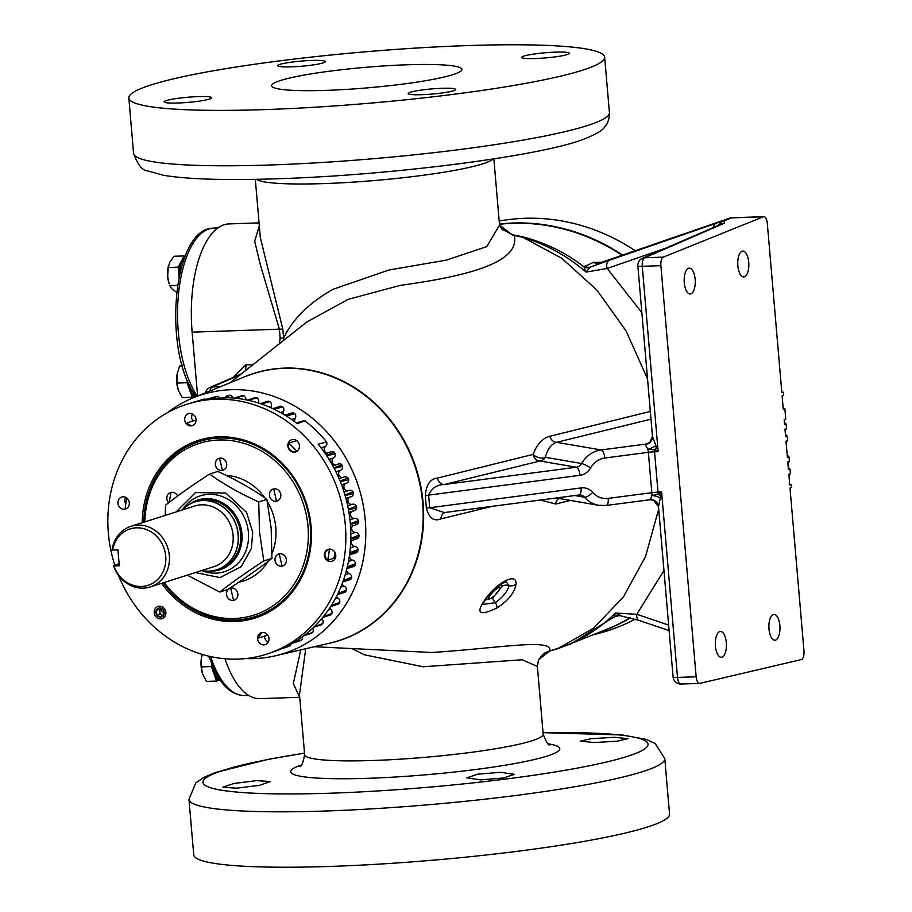 <?xml version="1.0" encoding="UTF-8"?>
<svg xmlns="http://www.w3.org/2000/svg" width="912" height="912" viewBox="0 0 912 912"><rect width="100%" height="100%" fill="white"/><g stroke="black" fill="none" stroke-linecap="round" stroke-linejoin="round"><path stroke-width="1.37" d="M201.586 570.593A35.785 32.114 -107.7 0 0 208.996 571.265A35.785 32.114 -107.7 0 0 216.817 569.92L219.188 569.168A35.785 32.114 -107.7 0 0 240.654 533.965A35.785 32.114 -107.7 0 0 205.291 499.616A35.785 32.114 -107.7 0 0 197.482 500.973L195.1 501.725A35.785 32.114 -107.7 0 0 182.286 509.979M165.232 515.405L165.539 505.134C177.726 495.581 192.421 485.207 209.612 474.046L217.751 471.447C236.55 479.951 252.932 489.265 266.874 499.366L258.746 501.953L259.51 532.027L263.796 560.971C246.662 572.098 231.967 582.46 219.724 592.059L187.302 575.141M266.874 499.366L271.16 528.31L271.936 558.372C259.726 567.937 245.043 578.299 227.863 589.471L219.724 592.059M489.778 598.933A7.957 1.801 -45.8 0 1 488.843 598.899A7.957 1.801 -45.8 0 1 492.013 593.085A7.957 1.801 -45.8 0 1 498.989 587.442A7.957 1.801 -45.8 0 1 499.936 587.476A7.957 1.801 -45.8 0 1 496.755 593.279A7.957 1.801 -45.8 0 1 489.778 598.933M742.197 251.199A12.928 5.529 88 0 0 737.797 264.97A12.928 5.529 88 0 0 743.736 276.929A12.928 5.529 88 0 0 744.386 276.803A12.928 5.529 88 0 0 748.786 263.044A12.928 5.529 88 0 0 742.847 251.085A12.928 5.529 88 0 0 742.197 251.199M688.628 268.253A12.928 5.529 88 0 0 684.228 282.013A12.928 5.529 88 0 0 690.167 293.972A12.928 5.529 88 0 0 690.829 293.858A12.928 5.529 88 0 0 695.218 280.098A12.928 5.529 88 0 0 689.29 268.139A12.928 5.529 88 0 0 688.628 268.253M773.342 614.494A12.928 5.529 88 0 0 768.941 628.254A12.928 5.529 88 0 0 774.881 640.213A12.928 5.529 88 0 0 775.531 640.099A12.928 5.529 88 0 0 779.931 626.339A12.928 5.529 88 0 0 773.992 614.38A12.928 5.529 88 0 0 773.342 614.494M719.773 631.549A12.928 5.529 88 0 0 715.373 645.308A12.928 5.529 88 0 0 721.312 657.267A12.928 5.529 88 0 0 721.973 657.153A12.928 5.529 88 0 0 726.362 643.382A12.928 5.529 88 0 0 720.434 631.435A12.928 5.529 88 0 0 719.773 631.549M236.618 788.185L259.487 785.335L270.34 781.573L256.603 780.626L233.757 783.522L222.881 787.204L236.618 788.185M480.635 779.874L503.584 777.959L514.448 774.345L500.62 772.316L477.671 774.174L466.819 777.879L480.635 779.874M594.168 742.539L617.162 741.205L628.117 738.64L614.346 737.306L591.364 738.674L580.397 741.16L594.168 742.539M197.961 96.615A23.883 2.576 175.1 0 1 211.709 97.778A23.883 2.576 175.1 0 1 177.874 103.01A23.883 2.576 175.1 0 1 164.137 101.859A23.883 2.576 175.1 0 1 197.961 96.615M326.576 90.356A95.509 10.317 -4.9 0 0 461.905 69.415A95.509 10.317 -4.9 0 0 406.923 64.786A95.509 10.317 -4.9 0 0 271.582 85.728A95.509 10.317 -4.9 0 0 326.576 90.356M441.978 88.304A23.883 2.576 175.1 0 1 455.726 89.467A23.883 2.576 175.1 0 1 421.891 94.7A23.883 2.576 175.1 0 1 408.143 93.537A23.883 2.576 175.1 0 1 441.978 88.304M555.613 52.132A23.883 2.576 175.1 0 1 569.362 53.295A23.883 2.576 175.1 0 1 535.526 58.528A23.883 2.576 175.1 0 1 521.778 57.365A23.883 2.576 175.1 0 1 555.613 52.132M311.596 60.443A23.883 2.576 175.1 0 1 325.345 61.606A23.883 2.576 175.1 0 1 291.509 66.838A23.883 2.576 175.1 0 1 277.761 65.687A23.883 2.576 175.1 0 1 311.596 60.443M239.035 582.118A54.446 48.849 -107.7 0 0 243.55 580.99M162.005 618.621A6.395 5.746 72.3 0 1 160.615 618.86A6.395 5.746 -107.7 0 0 162.005 618.621A6.395 5.746 -107.7 0 0 165.733 611.542A6.395 5.746 -107.7 0 0 159.52 606.184A6.373 5.711 -107.7 0 0 154.31 612.716A6.373 5.711 -107.7 0 0 160.603 618.826A6.373 5.711 -107.7 0 0 165.813 612.328A6.373 5.711 -107.7 0 0 159.52 606.218A6.395 5.746 -107.7 0 0 158.118 606.423A6.395 5.746 -107.7 0 0 154.39 613.491A6.395 5.746 -107.7 0 0 160.603 618.86A6.395 5.746 72.3 0 1 154.402 613.491A6.395 5.746 72.3 0 1 158.129 606.423M118.412 575.221A131.168 117.705 -107.7 0 0 237.986 659.102A131.168 117.705 -107.7 0 0 268.618 653.516A131.168 117.705 -107.7 0 0 342.821 508.018A131.168 117.705 -107.7 0 0 215.711 399.251A131.168 117.705 -107.7 0 0 189.058 403.571A131.168 117.705 -107.7 0 0 114.764 565.098M245.875 399.775A3.887 3.488 -107.7 0 0 243.755 395.751A130.895 117.454 -107.7 0 0 242.147 395.603L234.35 398.111A131.066 117.602 72.3 0 0 229.129 397.769L212.53 398.373M219.724 398.441A3.887 3.488 -107.7 0 0 217.25 396.321L208.426 398.875A131.066 117.602 72.3 0 1 212.53 398.339L212.542 398.407M217.25 396.321A130.895 117.454 -107.7 0 0 215.677 396.572L207.833 398.966A131.066 117.602 72.3 0 0 195.533 401.656L204.356 399.046A130.895 117.454 -107.7 0 0 202.829 399.479L194.951 401.827A131.066 117.602 72.3 0 0 194.176 402.055L189.058 403.571M230.44 395.227A130.895 117.454 -107.7 0 0 229.117 395.261A130.895 117.454 -107.7 0 0 228.844 395.272L226.45 396.013L227.761 395.979L230.44 395.227A3.887 3.488 -107.7 0 1 232.811 397.985M350.55 526.555L356.387 524.696A3.887 3.488 -107.7 0 0 358.587 522.337A130.895 117.454 -107.7 0 0 358.439 520.581L350.345 523.762A131.066 117.602 72.3 0 0 348.498 509.911L356.74 507.824A130.895 117.454 -107.7 0 0 356.421 506.092L348.373 509.249A131.066 117.602 72.3 0 0 345.135 495.615L353.434 493.54A130.895 117.454 -107.7 0 0 352.944 491.842L344.941 494.965A131.066 117.602 72.3 0 0 340.347 481.718L348.703 479.644A130.895 117.454 -107.7 0 0 348.042 478.002L340.096 481.091A131.066 117.602 72.3 0 0 334.191 468.392L342.616 466.317A130.895 117.454 -107.7 0 0 341.795 464.755L333.883 467.81A131.066 117.602 72.3 0 0 326.758 455.818L335.24 453.731A130.895 117.454 -107.7 0 0 334.259 452.272L326.382 455.27A131.066 117.602 72.3 0 0 318.128 444.144L326.656 442.035A130.895 117.454 -107.7 0 0 305.03 420.854L297.232 423.681A131.066 117.602 72.3 0 0 286.231 415.94L294.907 413.729A130.895 117.454 -107.7 0 0 293.482 412.84L285.695 415.61A131.066 117.602 72.3 0 0 274.045 409.203L282.766 406.946A130.895 117.454 -107.7 0 0 281.261 406.228L273.475 408.941A131.066 117.602 72.3 0 0 261.334 403.959L270.077 401.645A130.895 117.454 -107.7 0 0 268.527 401.109L260.741 403.754A131.066 117.602 72.3 0 0 248.246 400.265L257.024 397.906A130.895 117.454 -107.7 0 0 255.428 397.552L247.642 400.14A131.066 117.602 72.3 0 0 234.954 398.168L243.755 395.751M350.835 533.851L355.406 532.391A3.887 3.488 72.3 0 1 358.975 535.116L350.824 538.319A131.066 117.602 72.3 0 0 350.39 524.423L358.587 522.337M268.618 653.516L273.668 651.795A131.066 117.602 72.3 0 0 280.782 649.082L288.568 646.471A130.895 117.454 -107.7 0 0 290.027 645.844L281.341 648.842A131.066 117.602 72.3 0 0 292.615 643.188L300.413 640.634A130.895 117.454 -107.7 0 0 301.792 639.836L293.14 642.88A131.066 117.602 72.3 0 0 303.685 635.835L311.494 633.35A130.895 117.454 -107.7 0 0 312.77 632.381L304.163 635.47A131.066 117.602 72.3 0 0 313.853 627.125L321.685 624.697A130.895 117.454 -107.7 0 0 322.848 623.569L314.287 626.692A131.066 117.602 72.3 0 0 322.985 617.162L330.851 614.791A130.895 117.454 -107.7 0 0 331.877 613.514L323.372 616.672A131.066 117.602 72.3 0 0 330.976 606.07L338.876 603.755A130.895 117.454 -107.7 0 0 339.754 602.353L331.307 605.534A131.066 117.602 72.3 0 0 337.725 593.986L345.659 591.728A130.895 117.454 -107.7 0 0 346.389 590.212L337.999 593.416A131.066 117.602 72.3 0 0 343.14 581.069L351.109 578.858A130.895 117.454 -107.7 0 0 351.679 577.25L343.345 580.465A131.066 117.602 72.3 0 0 347.153 567.492L355.178 565.315A130.895 117.454 -107.7 0 0 355.566 563.639L347.301 566.854A131.066 117.602 72.3 0 0 349.718 553.402L357.8 551.258A130.895 117.454 -107.7 0 0 358.017 549.537L349.798 552.752A131.066 117.602 72.3 0 0 350.801 538.981L358.94 536.872A130.895 117.454 -107.7 0 0 358.975 535.116M313.739 627.228L321.548 624.743A3.887 3.488 -107.7 0 0 321.685 624.697M322.78 617.401L330.361 614.996A3.887 3.488 -107.7 0 0 330.851 614.791M330.703 606.491L338.044 604.154A3.887 3.488 -107.7 0 0 338.876 603.755M337.406 594.635L344.519 592.378A3.887 3.488 -107.7 0 0 345.659 591.728M342.809 581.981L349.695 579.793A3.887 3.488 -107.7 0 0 351.109 578.858M346.868 568.666L353.503 566.557A3.887 3.488 -107.7 0 0 355.178 565.315M349.524 554.884L355.908 552.854A3.887 3.488 -107.7 0 0 357.8 551.258M350.755 540.782L356.877 538.832A3.887 3.488 -107.7 0 0 358.94 536.872M294.986 421.96A3.819 3.431 72.3 0 1 295.214 418.357A3.887 3.488 -107.7 0 0 294.907 413.729M283.29 414.151A3.819 3.431 72.3 0 1 283.541 411.54A3.887 3.488 -107.7 0 0 282.766 406.946M271.138 407.858A3.819 3.431 72.3 0 1 271.32 406.148A3.887 3.488 -107.7 0 0 270.077 401.645M258.62 403.058A3.819 3.431 72.3 0 1 258.712 402.249A3.887 3.488 -107.7 0 0 257.024 397.906M349.946 519.783L354.643 518.29A3.819 3.431 72.3 0 1 351.804 511.45M347.677 505.772L352.431 504.268A3.819 3.431 72.3 0 1 349.672 497.188M348.236 490.679A3.819 3.431 72.3 0 1 346.195 483.326M342.365 477.569A3.819 3.431 72.3 0 1 340.632 470.261A3.887 3.488 -107.7 0 0 342.616 466.317M335.206 465.006A3.819 3.431 72.3 0 1 333.678 457.915A3.887 3.488 -107.7 0 0 335.24 453.731M326.849 453.15A3.819 3.431 72.3 0 1 325.55 446.413A3.887 3.488 -107.7 0 0 326.656 442.035M126.814 498.089A113.373 101.734 72.3 0 0 125.104 509.044L125.81 508.896M124.146 509.249A6.293 5.643 -107.7 0 0 125.708 508.942A6.293 5.643 -107.7 0 0 129.162 501.953A6.293 5.643 -107.7 0 0 123.086 496.789A6.293 5.643 -107.7 0 0 121.9 496.972A6.293 5.643 -107.7 0 0 118.024 503.869A6.293 5.643 -107.7 0 0 124.146 509.249M190.939 425.904A6.293 5.643 -107.7 0 0 192.5 425.596A6.293 5.643 -107.7 0 0 195.943 418.608A6.293 5.643 -107.7 0 0 189.867 413.444A6.293 5.643 -107.7 0 0 188.681 413.626A6.293 5.643 -107.7 0 0 184.805 420.523A6.293 5.643 -107.7 0 0 190.939 425.904M192.5 414.037A6.008 5.392 -107.7 0 0 192.865 421.013A113.373 101.734 72.3 0 0 186.515 423.293L191.372 425.744L192.66 425.528M263.83 644.909A6.293 5.643 -107.7 0 0 265.392 644.602A6.293 5.643 -107.7 0 0 268.846 637.602A6.293 5.643 -107.7 0 0 262.759 632.449A6.293 5.643 -107.7 0 0 261.573 632.632A6.293 5.643 -107.7 0 0 257.697 639.529A6.293 5.643 -107.7 0 0 263.83 644.909M330.611 561.564A6.293 5.643 -107.7 0 0 332.173 561.256A6.293 5.643 -107.7 0 0 335.627 554.257A6.293 5.643 -107.7 0 0 329.54 549.104A6.293 5.643 -107.7 0 0 328.366 549.286A6.293 5.643 -107.7 0 0 324.49 556.183A6.293 5.643 -107.7 0 0 330.611 561.564M227.761 395.979L229.596 397.792M294.177 452.17A6.395 5.746 -107.7 0 0 295.568 451.93A6.395 5.746 -107.7 0 0 299.296 444.851A6.395 5.746 -107.7 0 0 293.083 439.493A6.395 5.746 -107.7 0 0 291.692 439.732A6.395 5.746 -107.7 0 0 287.964 446.8A6.395 5.746 -107.7 0 0 294.177 452.17M296.651 440.633L288.58 443.198C287.816 448.316 289.822 451.258 294.599 452.033L295.784 451.85M142.261 522.724A93.241 83.665 72.3 0 1 218.926 436.825A93.241 83.665 72.3 0 1 311.06 526.304A93.241 83.665 72.3 0 1 234.76 621.528A93.241 83.665 72.3 0 1 161.561 583.338M143.822 522.223A92.066 82.604 72.3 0 1 219.518 437.828A92.066 82.604 72.3 0 1 310.49 526.178A92.066 82.604 72.3 0 1 235.159 620.206A92.066 82.604 72.3 0 1 163.123 582.836M159.862 609.125L159.817 611.576A3.979 3.568 -107.7 0 0 163.02 615.338M164.217 612.374A4.594 4.127 -107.7 0 0 156.271 610.367A4.594 4.127 -107.7 0 0 160.455 617.071A4.594 4.127 -107.7 0 0 164.217 612.374M163.921 612.317L163.465 610.117L159.668 607.962L156.271 610.367L156.659 614.916L160.455 617.071L163.852 614.677L163.921 612.317M219.541 458.189L222.414 470.25L223.36 470.125M238.819 582.255A54.446 48.849 -107.7 0 0 243.116 581.126A54.446 48.849 -107.7 0 0 267.98 561.496M272.209 553.071A54.446 48.849 -107.7 0 0 267.501 501.851M264.89 497.849A54.446 48.849 -107.7 0 0 226.358 475.391M232.708 600.438A6.293 5.643 -107.7 0 0 234.088 600.21A6.293 5.643 -107.7 0 0 237.747 593.256A6.293 5.643 -107.7 0 0 231.637 587.989A6.293 5.643 -107.7 0 0 230.269 588.217A6.293 5.643 -107.7 0 0 226.609 595.171A6.293 5.643 -107.7 0 0 232.708 600.438M230.69 588.103L233.506 600.187L234.475 600.062M281.227 566.215A6.293 5.643 -107.7 0 0 282.606 565.976A6.293 5.643 -107.7 0 0 286.265 559.022A6.293 5.643 -107.7 0 0 280.155 553.755A6.293 5.643 -107.7 0 0 278.787 553.994A6.293 5.643 -107.7 0 0 275.128 560.948A6.293 5.643 -107.7 0 0 281.227 566.215M279.209 553.88L282.036 565.953L283.005 565.828M275.663 501.247A6.293 5.643 -107.7 0 0 277.031 501.007A6.293 5.643 -107.7 0 0 280.691 494.065A6.293 5.643 -107.7 0 0 274.592 488.798A6.293 5.643 -107.7 0 0 273.212 489.026A6.293 5.643 -107.7 0 0 269.553 495.98A6.293 5.643 -107.7 0 0 275.663 501.247M273.634 488.912L276.496 500.984L277.442 500.859M221.57 470.512A6.293 5.643 -107.7 0 0 222.938 470.284A6.293 5.643 -107.7 0 0 226.609 463.33A6.293 5.643 -107.7 0 0 220.499 458.063A6.293 5.643 -107.7 0 0 219.131 458.291A6.293 5.643 -107.7 0 0 215.471 465.245A6.293 5.643 -107.7 0 0 221.57 470.512M177.589 496.014A6.293 5.643 -107.7 0 0 171.98 492.286A6.293 5.643 -107.7 0 0 170.612 492.526A6.293 5.643 -107.7 0 0 168.56 502.729M164.171 582.506A90.106 80.849 -107.7 0 0 234.259 618.496A90.106 80.849 -107.7 0 0 307.994 526.475A90.106 80.849 -107.7 0 0 218.96 440.006A90.106 80.849 -107.7 0 0 144.883 521.892M163.316 582.779A91.85 82.411 -107.7 0 0 235.136 619.989A91.85 82.411 -107.7 0 0 310.308 526.19A91.85 82.411 -107.7 0 0 219.541 438.034A91.85 82.411 -107.7 0 0 144.016 522.166M201.871 570.65A39.797 35.705 -107.7 0 0 215.848 573.169A39.797 35.705 -107.7 0 0 248.406 532.528A39.797 35.705 -107.7 0 0 209.087 494.338A39.797 35.705 -107.7 0 0 182.48 509.762M136.492 527.82A29.594 26.562 -107.7 0 0 112.586 550.084L112.119 549.64A31.806 28.534 72.3 0 1 130.963 526.315A31.806 28.534 72.3 0 1 137.906 525.118A31.806 28.534 72.3 0 1 168.788 551.771A31.806 28.534 72.3 0 1 150.252 586.929A31.806 28.534 72.3 0 1 143.309 588.126A31.806 28.534 72.3 0 1 113.487 565.508L113.943 565.942A29.594 26.562 -107.7 0 0 141.52 586.462A29.594 26.562 -107.7 0 0 165.733 556.229A29.594 26.562 -107.7 0 0 136.492 527.82M119.119 563.707L113.487 565.508M216.817 569.92A35.785 32.114 -107.7 0 0 237.656 530.362A35.785 32.114 -107.7 0 0 202.92 500.38A35.785 32.114 -107.7 0 0 195.1 501.725M650.986 419.178L556.616 442.32C551.395 443.939 547.622 448.932 545.296 457.3A7.638 7.022 -80.3 0 1 539.984 461.005L444.235 484.523C436.939 484.648 431.741 488.182 428.629 495.125A7.638 1.049 -9 0 0 425.323 496.025C426.143 484.751 430.179 478.777 437.429 478.093L533.144 454.404C536.872 444.258 542.458 438.216 549.902 436.267L650.324 411.426M492.104 506.377L440.929 518.86C433.884 521.732 429.016 518.107 426.349 508.007L425.323 496.025M167.455 412.691A135.728 121.798 72.3 0 1 193.344 397.757A135.728 121.798 72.3 0 1 231.124 389.698A135.728 121.798 72.3 0 1 363.763 508.155A135.728 121.798 72.3 0 1 275.481 655.774A135.728 121.798 72.3 0 1 254.174 658.589A135.728 121.798 72.3 0 1 245.716 658.555M188.966 799.414L193.72 854.829A238.784 25.787 -4.9 0 0 331.193 866.4A238.784 25.787 -4.9 0 0 669.545 814.028L664.791 758.624A238.784 25.787 175.1 0 1 326.45 810.985A238.784 25.787 175.1 0 1 188.966 799.414L195.749 782.975L203.9 777.389L215.209 772.567L268.299 759.331L304.505 753.118M266.315 109.543A238.784 25.787 175.1 0 1 128.831 97.972A238.784 25.787 175.1 0 1 467.183 45.6A238.784 25.787 175.1 0 1 604.656 57.171A238.784 25.787 175.1 0 1 266.315 109.543M299.888 766.251L299.877 766.262C301.348 767.015 302.944 763.15 304.642 754.669A119.711 12.928 -4.9 0 0 373.567 760.471A119.711 12.928 -4.9 0 0 543.187 734.217L537.373 666.455L522.2 659.752L423.145 666.763L364.504 654.827L352.249 648.785M305.714 648.728L299.501 694.682L304.642 754.669M260.319 237.587L282.823 329.232L283.598 338.181C292.729 319.029 309.248 302.704 333.165 289.229L389.082 269.975L446.344 260.114L486.734 246.628L499.537 225.093L493.859 158.882M501.486 228.73L512.612 234.908L514.892 235.216A7.638 3.032 100.8 0 0 514.265 235.501C520.433 262.063 469.406 275.914 400.391 285.342L348.167 299.33L306.706 322.061M314.298 646.722L431.866 652.49C501.475 647.953 552.638 638.081 549.879 650.894A214.172 192.17 -107.7 0 0 558.269 648.421L593.689 628.094L623.375 596.938L645.479 556.673L658.703 509.124M499.468 224.284A211.162 189.479 72.3 0 1 512.624 223.326A211.162 189.479 72.3 0 1 622.212 255.36M283.906 340.153L283.598 338.181A7.638 0.821 -4.9 0 0 280.155 338.124L279.391 329.175L260.319 264.685L254.665 241.156L259.316 225.891M259.054 222.881L229.049 223.907A95.509 40.88 88 0 0 224.192 224.751A95.509 40.88 88 0 0 192.136 332.15L197.608 396.013M499.445 224.021A211.345 189.639 72.3 0 1 513.011 223.018A211.345 189.639 72.3 0 1 622.805 255.155M499.195 221.069A212.325 190.517 72.3 0 1 524.719 218.299A212.325 190.517 72.3 0 1 635.356 250.811M630.397 617.891A211.345 189.639 72.3 0 1 599.743 632.187M635.151 619.191A212.325 190.517 72.3 0 1 594.1 634.524L593.906 634.57M179.048 277.088A15.914 6.817 -92 0 1 178.969 276.256L179.037 277.123M189.229 384.875A15.914 6.817 88 0 0 195.658 396.127L195.305 396.184A15.914 6.817 -92 0 1 189.639 390.005A15.914 6.817 -92 0 1 188.054 382.288M187.348 380.623L187.028 382.732L192.25 397.267L195.692 396.173M177.623 371.651A15.914 6.817 88 0 0 177.601 371.743A15.914 6.817 88 0 0 177.019 374.615A15.914 6.817 88 0 0 178.216 389.948L177.042 383.074L177.019 374.615L179.561 366.077L182.138 364.891M192.25 397.267L182.263 397.609L178.364 390.382M187.028 382.732L177.042 383.074M182.275 365.986L179.561 366.077M168.572 265.335A15.914 6.817 88 0 0 168.492 265.597A15.914 6.817 88 0 0 167.694 276.644A15.914 6.817 88 0 0 169.119 283.803L167.694 276.644L168.196 267.501L169.871 261.926L174.112 256.261L184.099 255.919L178.193 267.159L168.196 267.501M177.236 292.672L172.22 289.229L169.757 285.707L177.566 285.433M184.965 256.717L184.099 255.919M178.193 267.159L178.969 276.256A15.914 6.817 -92 0 1 181.146 261.539A15.914 6.817 -92 0 1 184.327 258.358M184.144 258.86A15.914 6.817 88 0 0 179.71 274.033M201.951 655.477A15.914 6.817 88 0 0 201.928 655.568A15.914 6.817 88 0 0 201.347 658.441A15.914 6.817 88 0 0 202.544 673.774L201.381 666.9L201.347 658.441L202.247 654.417M211.675 664.449L211.367 666.558L216.577 681.093L206.591 681.435L202.703 674.207M211.367 666.558L201.381 666.9M216.577 681.093L219.644 679.999A15.914 6.817 -92 0 1 213.978 673.82A15.914 6.817 -92 0 1 212.393 666.113M213.568 668.69A15.914 6.817 88 0 0 219.997 679.942M630.021 617.8A211.162 189.479 72.3 0 1 607.267 629.12L558.919 648.318A7.638 3.374 -107.9 0 1 558.805 648.352A7.638 3.374 -107.9 0 1 558.269 648.421C580.078 640.988 599.081 629.189 615.304 613.035L636.804 614.3L668.644 625.096M224.933 658.76A95.509 40.88 88 0 0 259.886 698.638L299.729 697.281L293.322 683.624L300.755 649.88M514.892 235.216A214.252 192.25 72.3 0 1 523.659 237.109C545.707 242.877 565.793 252.772 583.931 266.806L593.552 262.303L601.76 262.348M619.009 615.532L613.958 617.093L570.752 644.02L550.335 650.849A7.638 3.374 -105 0 1 549.879 650.894L538.616 659.627L537.373 666.455M650.404 499.628L651.841 495.558L658.293 494.099L661.599 492.047L677.502 677.422L696.141 676.784A7.638 3.272 88 0 0 699.607 683.396A7.638 3.272 88 0 0 699.892 683.362L801.306 659.581A7.638 3.272 88 0 0 803.974 650.963L790.009 488.068L791.605 487.43L791.365 484.614L789.724 484.671M785.072 430.43L786.554 428.412L786.19 424.183L784.548 424.376L784.16 419.782L785.756 419.144L784.856 408.701L783.237 409.078L782.097 395.683L783.693 395.044L783.442 392.228L781.835 392.605L767.311 223.292A7.638 3.272 88 0 0 763.834 216.668A7.638 3.272 88 0 0 763.344 216.782L731.219 217.877L724.618 220.738A7.638 7.102 105 0 0 719.021 225.059M786.11 442.48L787.58 440.473L787.216 436.232L785.585 436.426L784.97 429.233L786.554 428.412M787.9 463.387L789.359 461.13L788.994 456.946L787.364 457.14L786.007 441.283L787.58 440.473M788.948 475.619L790.419 473.602L790.066 469.361L788.424 469.566L787.774 461.951L789.359 461.13M791.365 484.614L789.746 484.99L788.846 474.422L790.419 473.602M696.141 676.784L660.892 265.666L642.253 266.304A7.638 0.821 175.1 0 1 637.853 265.939L652.456 436.324L658.145 451.679L654.497 449.798L647.873 449.354L645.115 444.361L645.65 444.121A7.638 7.501 -129.3 0 0 649.834 442.468A7.638 7.501 -129.3 0 0 649.846 442.457A7.638 7.501 -129.3 0 0 651.932 439.709M570.399 500.449L555.704 504.028L540.52 500.038M647.543 378.959L626.122 331.022L596.938 290.107L561.86 258.358L523.032 237.394A214.172 192.17 -107.7 0 0 514.265 235.501L512.761 235.228L499.559 225.059M516.01 584.273C514.585 592.629 508.269 600.506 497.063 607.905C478.618 616.774 475.061 613.354 486.404 597.645C496.949 583.156 517.218 571.482 516.01 584.273A7.638 6.316 3 0 1 509.021 585.629C507.642 591.272 503.093 596.95 495.387 602.65L482.984 604.451M610.162 259.532A7.638 4.982 70.9 0 0 610.105 259.555A7.638 4.982 70.9 0 0 609.957 259.612L590.794 266.942L609.398 260.251A7.638 4.982 70.9 0 0 607.164 268.459L586.074 272.084C567.07 255.816 546.06 244.256 523.032 237.394A7.638 2.964 103.5 0 1 523.659 237.109M718.69 225.207A7.638 7.159 -106.5 0 1 722.726 221.103A7.638 6.931 66.6 0 1 724.618 220.738L724.345 223.223L644.704 257.754L663.343 257.116L763.344 216.782M556.149 497.986L598.796 505.316A28.021 25.73 -80.3 0 1 584.546 497.222L574.777 495.547M499.537 225.002L501.064 228.114L512.612 234.908A7.638 1.026 94.9 0 1 512.761 235.228M558.703 648.386A214.252 192.25 72.3 0 1 550.517 650.792A7.638 3.374 -105 0 1 550.335 650.849L548.363 651.396A7.638 0.718 -106.1 0 0 548.363 651.396L544.111 653.323M245.225 370.819A7.638 3.272 88 0 0 245.795 364.914L233.324 377.329M240.152 374.843L212.154 386.984A7.638 6.931 -113.4 0 0 209.874 387.497A7.638 7.638 0 0 0 205.474 392.81M209.874 387.497L241.441 373.829M656.116 447.769A7.638 2.987 138.7 0 1 654.497 449.798A7.638 3.272 88 0 0 654.554 451.805L658.008 492.172L661.599 492.047L658.487 506.673L673.102 677.046A7.638 0.821 -4.9 0 0 677.502 677.422A7.638 3.272 -92 0 0 680.968 684.034L699.607 683.396M437.429 478.093A7.638 6.259 76.2 0 0 444.235 484.523L576.35 467.229A7.638 2.907 82.5 0 1 579.975 475.3L428.629 495.125L429.7 507.745L444.452 512.612L446.618 512.282M586.074 272.084L583.931 266.806A7.638 7.285 -153.1 0 0 589.961 267.433L586.074 272.084M584.672 266.19A7.638 7.102 -114 0 0 590.794 266.942L589.961 267.433M609.398 260.251L716.102 223.292A7.638 4.982 70.9 0 0 713.48 227.464M724.345 223.223A7.638 6.931 -113.4 0 0 722.065 223.736L642.424 258.267A7.638 7.638 0 0 0 637.853 265.939M655.614 445.854A7.638 1.436 157.4 0 1 647.873 449.354A7.638 2.907 82.5 0 1 648.364 452.318A7.638 0.821 -4.9 0 1 654.554 451.805L658.145 451.679L642.253 266.304A7.638 3.272 88 0 1 644.704 257.754A7.638 6.931 -113.4 0 0 642.424 258.267M663.343 257.116A7.638 3.272 88 0 0 660.892 265.666M669.112 630.614L639.244 620.491A7.638 4.56 -71.3 0 1 636.804 614.3L663.959 570.513M639.244 620.491L619.818 615.623A7.638 7.535 -79.2 0 0 613.958 617.093L615.304 613.035L620.684 615.646M538.616 659.627L543.484 653.79L548.363 651.396A7.638 0.718 -106.1 0 0 548.431 651.328M549.902 436.267A7.638 6.247 76.2 0 0 556.616 442.32L601.145 449.947L644.727 444.235A7.638 2.907 82.5 0 1 645.115 444.361A7.638 7.444 179.4 0 0 652.479 436.837L652.479 436.837A7.638 7.444 179.4 0 0 652.468 436.369M590.6 467.902A7.638 1.106 29.6 0 0 581.662 463.524L545.296 457.3A7.638 4.161 18.1 0 1 533.144 454.404A7.638 6.259 76.2 0 0 539.984 461.005L576.35 467.229A7.638 7.022 -80.3 0 0 581.662 463.524A28.021 25.73 -80.3 0 1 601.145 449.947A7.638 2.907 82.5 0 1 604.77 458.029A20.372 18.719 99.7 0 0 590.6 467.902A15.287 14.033 99.7 0 1 579.975 475.3M649.492 499.742A7.638 2.907 -97.5 0 0 649.834 499.753L606.241 505.453L598.796 505.316A28.021 25.73 -80.3 0 0 605.899 505.453A7.638 2.907 -97.5 0 0 606.241 505.453A7.638 2.907 -97.5 0 0 608.224 498.385A20.372 18.719 99.7 0 1 592.697 492.4A15.287 14.033 99.7 0 0 581.058 487.92L429.7 507.745A7.638 0.593 -0.8 0 0 426.349 508.007M445.067 512.533A7.638 6.259 -103.8 0 0 440.929 518.86M558.908 498.488A7.638 6.247 -103.8 0 0 555.704 504.028M653.516 500.141L649.834 499.753A7.638 2.907 -97.5 0 0 649.857 499.742A7.638 7.638 110 0 1 653.516 500.141A7.638 7.638 110 0 1 653.585 500.175A7.638 7.638 110 0 1 658.487 506.639M608.224 498.385L651.818 492.685A7.638 2.907 -97.5 0 1 651.841 495.558A7.638 2.941 -166 0 1 660.083 497.906M604.77 458.029L648.364 452.318L651.818 492.685A7.638 0.821 175.1 0 1 658.008 492.172A7.638 3.272 -92 0 0 658.293 494.099A7.638 4.127 -144.4 0 1 660.254 496.014M593.552 262.303A7.638 7.102 -114 0 0 599.617 263.021L725.918 219.439A7.638 4.982 70.9 0 0 725.758 219.496L609.957 259.612M619.818 615.623L616.888 615.771A7.638 7.136 -108.2 0 0 614.734 616.957M763.834 216.668L731.709 217.763A7.638 3.272 88 0 0 731.219 217.877A7.638 6.931 66.6 0 0 729.315 218.242A7.638 3.374 -109.6 0 1 729.406 218.207A7.638 3.374 -109.6 0 1 729.452 218.196A7.638 3.374 -109.6 0 1 729.554 218.162M726.066 219.393A7.638 4.982 70.9 0 0 725.975 219.416A7.638 4.982 70.9 0 0 725.918 219.439L729.11 218.31A7.638 3.374 -109.6 0 1 729.155 218.299M783.442 392.228L781.801 392.285M784.856 408.701L783.214 408.815M786.19 424.183L784.366 422.21M787.216 436.232L785.403 434.26M788.994 456.946L787.159 454.78M790.066 469.361L788.242 467.4M113.943 565.942L119.29 565.759L117.933 549.902L112.586 550.084M271.936 558.372L263.796 560.971M209.612 474.046C223.486 484.112 239.856 493.426 258.746 501.953M196.103 419.976L192.877 421.013A113.373 101.734 72.3 0 1 196.103 420.044M267.638 634.934A113.373 101.734 72.3 0 1 261.664 637.066A113.373 101.734 72.3 0 1 258.028 638.149L261.801 632.575M334.989 552.501A113.373 101.734 72.3 0 1 333.974 558.11A6.008 5.392 -107.7 0 0 335.046 558.725M329.426 549.104A113.373 101.734 72.3 0 1 327.647 560.367L333.974 558.11M329.437 549.035C324.079 551.589 323.486 555.374 327.647 560.367M171.023 492.412L169.187 502.25M288.58 443.198A113.373 101.734 72.3 0 1 296.902 451.28M160.102 607.837L159.212 608.452A113.373 101.734 72.3 0 0 163.955 613.069M159.623 609.296L156.271 610.367M163.807 616.01L160.455 617.071M160.193 609.455A3.979 3.568 -107.7 0 0 159.817 611.576L160.01 613.856L156.659 614.916M160.01 613.856L162.86 615.463M224.466 398.202L226.45 396.013M264.537 636.154A6.008 5.392 -107.7 0 0 268.265 642.071M125.708 497.382A6.008 5.392 -107.7 0 0 125.776 503.88M325.288 453.652L331.273 451.736A3.887 3.488 72.3 0 1 334.259 452.272M332.789 465.781L338.477 463.969A3.887 3.488 72.3 0 1 341.795 464.755M339.059 478.618L344.428 476.908A3.887 3.488 72.3 0 1 348.042 478.002M346.366 483.269L341.544 484.808L346.321 483.292A3.887 3.488 -107.7 0 0 348.703 479.644M348.817 490.496A3.887 3.488 72.3 0 1 352.944 491.842M350.664 496.846A3.887 3.488 -107.7 0 0 353.434 493.54M352.431 504.268A3.887 3.488 72.3 0 1 356.421 506.092M348.92 512.362L354.46 510.606A3.887 3.488 -107.7 0 0 356.74 507.824M354.643 518.29A3.887 3.488 72.3 0 1 358.439 520.581M205.405 399.376A3.887 3.488 -107.7 0 0 204.356 399.046M254.779 397.769A3.887 3.488 72.3 0 1 255.428 397.552M260.353 403.628L267.82 401.246A3.887 3.488 72.3 0 1 268.527 401.109M272.927 408.679L280.155 406.376A3.887 3.488 72.3 0 1 281.261 406.228M284.977 415.165L291.988 412.942A3.887 3.488 72.3 0 1 293.482 412.84M296.377 423.02L303.137 420.865A3.887 3.488 72.3 0 1 305.03 420.854M350.322 547.804L354.722 546.402A3.819 3.431 72.3 0 1 351.907 540.417M354.722 546.402A3.887 3.488 72.3 0 1 358.017 549.537M348.441 561.473L352.591 560.15A3.819 3.431 72.3 0 1 349.912 554.758M352.591 560.15A3.887 3.488 72.3 0 1 355.566 563.639M345.226 574.674L349.057 573.454A3.819 3.431 72.3 0 1 346.503 570.08M349.057 573.454A3.887 3.488 72.3 0 1 351.679 577.25M340.769 587.214L344.155 586.142A3.819 3.431 72.3 0 1 342.148 583.748M344.155 586.142A3.887 3.488 72.3 0 1 346.389 590.212M335.171 598.945L337.942 598.055A3.819 3.431 72.3 0 1 336.505 596.414M337.942 598.055A3.887 3.488 72.3 0 1 339.754 602.353M328.594 609.661L330.509 609.056A3.819 3.431 72.3 0 1 329.654 608.099M330.509 609.056A3.887 3.488 72.3 0 1 331.877 613.514M321.286 619.202L321.925 618.997A3.819 3.431 72.3 0 1 321.685 618.735M321.925 618.997A3.887 3.488 72.3 0 1 322.848 623.569M312.668 628.254A3.887 3.488 72.3 0 1 312.77 632.381M302.431 636.77A3.887 3.488 72.3 0 1 301.792 639.836M290.917 644.146A3.887 3.488 72.3 0 1 290.027 645.844M355.406 532.391A3.819 3.431 72.3 0 1 352.545 525.916M485.48 599.959L492.697 597.976L501.851 586.553L501.007 584.421M482.984 604.462C484.238 603.14 480.818 604.143 493.871 590.281C507.973 578.208 505.031 583.372 506.297 581.902L509.021 585.629A7.638 6.361 23.8 0 0 501.851 586.553M497.063 607.905A7.638 2.052 -121.4 0 0 495.387 602.65A7.638 1.664 -132.9 0 1 492.697 597.976M210.786 571.151A36.594 32.832 -107.7 0 0 211.983 571.14A36.594 32.832 -107.7 0 0 241.919 533.771A36.594 32.832 -107.7 0 0 205.77 498.659A36.594 32.832 -107.7 0 0 189.468 504.211M176.119 511.94L195.499 492.571L225.868 493.073L246.514 512.305L252.727 532.38L251.336 548.579L241.27 566.66L219.997 577.581L195.407 572.565M291.601 419.509L295.214 418.357M280.451 412.52L283.541 411.54M268.96 406.9L271.32 406.148M257.389 402.671L258.712 402.249M335.901 471.766L340.632 470.261M329.05 459.397L333.678 457.915M321.07 447.849L325.55 446.413M150.252 586.929L214.001 566.637A31.806 28.534 -107.7 0 0 232.526 531.479A31.806 28.534 -107.7 0 0 201.655 504.826A31.806 28.534 -107.7 0 0 194.701 506.023L130.963 526.315M182.582 509.888A35.625 31.966 72.3 0 1 202.931 500.54A35.625 31.966 72.3 0 1 238.135 534.728A35.625 31.966 72.3 0 1 208.985 571.117A35.625 31.966 72.3 0 1 201.883 570.502M242.159 377.842A140.254 125.845 72.3 0 1 284.498 368.106A140.254 125.845 72.3 0 1 421.868 492.48A140.254 125.845 72.3 0 1 326.827 643.804M275.481 655.774L329.916 643.085A140.163 125.765 -107.7 0 0 421.082 490.645A140.163 125.765 -107.7 0 0 284.111 368.323A140.163 125.765 -107.7 0 0 245.1 376.645L193.344 397.757M716.102 223.292L729.019 218.344A7.638 3.374 -109.6 0 1 729.11 218.31L729.406 218.207A7.638 7.638 0 0 1 731.709 217.763M304.517 753.187A223.417 24.134 -4.9 0 0 203.456 783.75A223.417 24.134 -4.9 0 0 331.558 793.166A223.417 24.134 -4.9 0 0 621.311 758.191A223.417 24.134 -4.9 0 0 543.062 732.735M609.41 112.586C609.433 118.845 607.825 123.633 604.599 126.95C602.821 130.427 595.468 134.657 582.563 139.639C537.35 156.59 390.268 175.229 278.297 178.729C226.199 180.496 187.94 179.345 163.51 175.275L147.619 170.875C142.568 170.795 137.883 164.958 133.585 153.376A238.784 25.787 -4.9 0 0 271.058 164.958A238.784 25.787 -4.9 0 0 609.41 112.586L604.656 57.171M492.925 159.03A119.711 12.928 175.1 0 1 324.113 183.586A119.711 12.928 175.1 0 1 256.272 179.322M548.249 743.839A135.067 14.592 175.1 0 1 519.589 762.649A135.067 14.592 175.1 0 1 368.448 778.289A135.067 14.592 175.1 0 1 301.291 765.008M282.823 329.232A7.638 0.821 -4.9 0 0 279.391 329.175L192.136 332.15M210.615 656.583A91.816 39.296 88 0 0 219.484 676.704A91.816 39.296 88 0 0 243.755 695.48C233.438 694.944 224.591 688.321 217.216 675.61L208.563 656.116M196.034 396.652L192.888 391.795C163.043 344.918 173.588 228.319 213.169 228.148A91.816 39.296 88 0 0 178.718 291.886A91.816 39.296 88 0 0 195.145 392.89A91.816 39.296 88 0 0 197.209 396.173M245.795 364.914L252.989 364.663M279.323 343.778L280.155 338.124M665.646 248.201L607.164 268.459L641.854 312.645M209.92 390.997A7.638 3.272 -92 0 1 212.154 386.984L220.442 386.699M729.019 218.344L725.758 219.496M644.727 444.235A15.287 1.653 175.1 0 1 645.65 444.121A15.287 1.653 175.1 0 1 646.688 443.631L649.64 442.628M579.302 494.931A7.638 7.022 -80.3 0 1 580.67 495.011A7.638 7.022 -80.3 0 1 584.546 497.222A7.638 2.417 138.8 0 0 592.697 492.4M581.058 487.92A7.638 2.907 82.5 0 1 579.074 494.988L580.67 495.011M681.241 684A7.638 3.272 -92 0 1 680.968 684.034A7.638 7.638 0 0 1 673.102 677.046M646.688 443.631A7.638 6.965 -108.8 0 0 648.489 443.3L649.834 442.468M303.662 635.858L306.261 635.026M549.868 744.83C548.557 745.845 546.334 742.311 543.187 734.217M133.585 153.376L128.831 97.972M260.33 237.77L255.326 179.333M230.246 382.698L306.842 321.959M213.169 228.148L218.196 227.783M243.755 695.48L248.794 695.503M543.05 732.667L622.736 735.015L646.106 739.393L655.226 743.519L664.791 758.624M502.717 229.938L499.48 224.831M445.444 512.43L579.074 494.988M649.846 442.457L652.456 436.324M658.487 506.662L653.585 500.175M261.664 637.066L267.775 635.128M344.041 492.013L349.057 490.417M345.91 498.397L351.097 496.744M247.426 400.083L255.109 397.643M234.27 398.111L240.05 396.264"/></g></svg>
